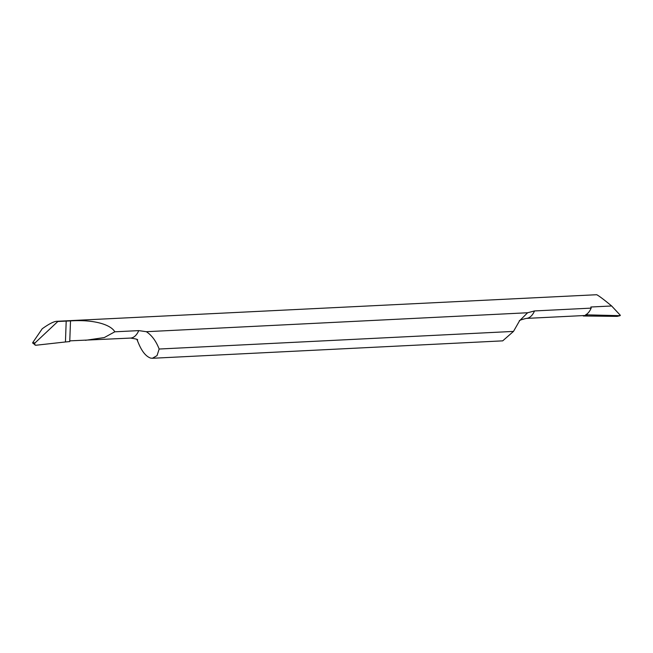 <?xml version="1.0" encoding="UTF-8"?>
<svg xmlns="http://www.w3.org/2000/svg" width="653" height="653" viewBox="0 0 653 653"><rect width="100%" height="100%" fill="white"/><g stroke="black" fill="none" stroke-linecap="round" stroke-linejoin="round"><path stroke-width="0.98" d="M32.65 342.752L42.208 328.777C48.787 324.059 53.562 321.578 56.533 321.317L66.198 321.096L57.815 321.513L35.091 342.849L32.65 342.752L32.952 343.209M534.521 310.942A21.533 11.632 87.2 0 1 526.269 318.411L585.243 315.481A21.533 11.632 -92.8 0 0 585.382 315.472A21.533 11.632 -92.8 0 0 587.471 314.966A21.533 11.632 -92.8 0 0 587.896 314.77L585.561 314.885A21.533 11.632 -92.8 0 0 591.161 308.126L534.521 310.942L527.624 312.754L519.6 320.713L513.487 331.414L159.152 349.029C156.043 341.029 151.774 335.25 146.337 331.7L138.754 330.614L114.806 331.806C110.83 324.614 93.779 319.309 70.508 320.909L69.749 341.568L70.508 320.909L66.198 321.096L70.508 320.909A20.839 11.256 -92.8 0 0 68.622 320.713L56.533 321.317M35.091 342.849C34.307 344.139 34.536 344.947 35.776 345.266C34.446 344.988 34.217 344.188 35.091 342.849L57.815 321.513M32.772 343.127L35.776 345.266L65.439 341.968L35.776 345.266M65.439 341.968L69.749 341.568L65.439 341.968L66.198 321.096M527.624 312.754L146.337 331.7M591.161 308.126A20.839 11.256 -92.8 0 0 590.851 307.008L611.649 305.979C604.123 299.735 599.152 295.989 596.72 294.723L68.622 320.713A20.839 11.256 -92.8 0 1 70.508 320.909L69.773 340.858L130.502 338.083A21.533 11.632 -92.8 0 0 138.754 330.614M114.806 331.806L104.3 337.56L85.372 340.327M159.152 349.029L157.038 355.616L152.386 358.277L150.623 358.097C146.133 356.514 142.215 351.845 138.877 344.09L136.926 339.487M513.487 331.414L502.704 340.858L152.386 358.277M587.896 314.77L587.471 314.966M617.575 316.256L620.015 315.677L587.822 314.877M620.015 315.677L620.35 315.317L611.649 305.979M585.382 315.472L583.268 315.987L617.093 316.37M583.284 315.579L583.268 315.987M130.502 338.083C135.734 338.825 138.101 339.446 137.587 339.944M526.269 318.411C521.135 319.668 518.849 320.517 519.404 320.966M620.081 315.66L617.346 316.338"/></g></svg>
